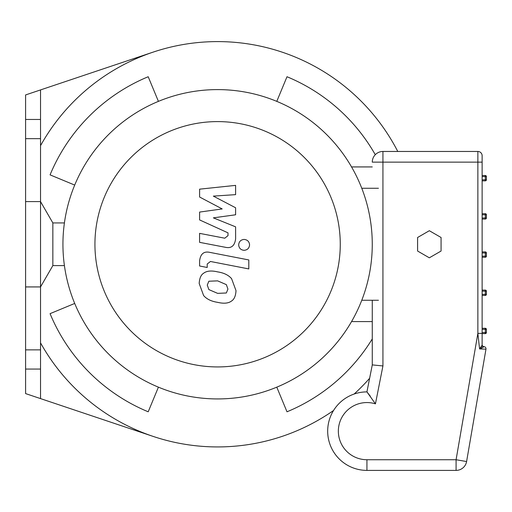 <?xml version="1.0" encoding="UTF-8"?>
<svg xmlns="http://www.w3.org/2000/svg" width="512" height="512" viewBox="0 0 512 512"><rect width="100%" height="100%" fill="white"/><g stroke="black" fill="none" stroke-linecap="round" stroke-linejoin="round"><path stroke-width="0.77" d="M74.707 185.075L50.067 174.867A181.331 181.331 0 0 1 148.205 76.736L158.413 101.37M158.413 387.155L148.205 411.795A181.331 181.331 0 0 1 50.067 313.658L74.707 303.45M372.269 338.918A181.331 181.331 0 0 1 286.995 411.795L276.787 387.155M333.562 410.477A202.669 202.669 0 0 1 40.531 342.861M40.531 145.67A202.669 202.669 0 0 1 397.773 151.462M369.619 378.291A202.669 202.669 0 0 1 354.138 394.035M276.787 101.37L286.995 76.736A181.331 181.331 0 0 1 375.277 154.707M153.114 436.397L25.6 393.594L25.6 119.462L40.531 119.462L40.531 138.662L25.6 138.662M25.6 119.462L25.6 94.931L153.114 52.128M40.531 89.92L40.531 119.462M25.6 349.862L40.531 349.862L40.531 369.062L25.6 369.062M40.531 138.662L40.531 201.594L25.6 201.594M64.41 265.594L52.851 265.594L40.531 286.931L40.531 349.862M40.531 369.062L40.531 398.611M351.546 321.594L372.269 321.594M372.269 166.931L351.546 166.931M217.6 398.931A154.669 154.669 0 0 0 351.546 166.931A154.669 154.669 0 0 0 83.654 166.931A154.669 154.669 0 0 0 217.6 398.931M217.6 366.931A122.669 122.669 0 0 0 323.834 182.931A122.669 122.669 0 0 0 111.366 182.931A122.669 122.669 0 0 0 217.6 366.931M199.603 197.018L222.195 208.934L199.603 212.077L199.603 219.923L228.006 232.851L228.006 235.642L224.774 238.202L199.578 233.363L199.578 242.342L225.363 247.29C231.36 248.621 234.778 245.773 235.622 238.746L235.603 226.842L213.35 217.856L235.603 214.784L235.603 207.763L213.35 196.122L235.603 194.643L235.603 185.376L199.603 189.165L199.603 197.018M226.342 292.986L227.93 289.082L226.342 284.627L217.632 280.864L208.858 281.229L207.27 285.062L208.858 289.587L217.632 293.363L226.342 292.986M231.59 278.669C228.493 275.085 223.84 272.826 217.632 271.885C211.373 270.4 206.694 270.854 203.61 273.235C200.96 274.874 199.488 278.291 199.187 283.494L203.61 295.546C206.694 299.123 211.373 301.389 217.632 302.342C223.84 303.814 228.493 303.36 231.59 300.979C234.24 299.315 235.718 295.872 236.013 290.65L231.59 278.669M248.8 259.949L209.894 252.39C203.91 251.027 200.474 253.862 199.603 260.89L199.603 265.997L207.2 267.475L207.2 264.019L210.451 261.478L248.8 268.928L248.8 259.949M238.669 244.87C238.982 248.192 240.8 250.01 244.115 250.317C247.437 250.01 249.254 248.192 249.568 244.87C249.254 241.555 247.437 239.738 244.115 239.43C240.8 239.738 238.982 241.555 238.669 244.87M372.269 300.262L372.269 364.902L366.931 391.891L370.31 396.198M372.269 364.902L382.931 365.946L382.931 151.462A10.669 10.669 0 0 0 372.269 162.131L482.131 162.131L482.131 155.731L482.131 333.376L477.869 333.376L479.571 348.941L484.064 346.675L481.587 348.064M382.931 365.946L375.443 403.853L366.931 391.891A39.251 39.251 0 0 0 327.68 431.142A39.251 39.251 0 0 0 366.931 470.394L456.083 470.394A10.669 10.669 0 0 0 466.592 461.542L485.971 349.158A2.131 2.131 0 0 0 484.064 346.675A2.131 2.131 0 0 1 485.971 349.158L479.571 348.941L482.131 345.197A2.131 2.01 180 0 0 483.322 346.995M366.931 470.394A39.251 39.251 0 0 1 327.68 431.142A39.251 39.251 0 0 1 366.931 391.891A39.251 39.251 0 0 0 327.68 431.142A39.251 39.251 0 0 0 366.931 470.394L366.931 459.731A28.589 28.589 0 0 1 338.675 426.842A28.589 28.589 0 0 1 375.443 403.853M482.131 344.55A2.131 2.131 0 0 0 484.064 346.675A2.131 2.131 0 0 1 482.131 344.55L482.131 345.197L482.131 344.55M481.222 348.243L480.634 348.506M480.397 348.115L480.883 347.571M481.133 347.258L482.131 345.197L482.131 333.376L482.131 345.197M466.592 461.542L456.083 459.731L456.083 470.394M366.931 459.731L456.083 459.731L477.869 333.376L477.869 151.462A4.269 4.269 0 0 1 482.131 155.731A4.269 4.269 0 0 0 477.869 151.462L382.931 151.462M482.131 295.424L485.331 295.424A1.069 1.069 0 0 0 486.4 294.355L486.4 291.155A1.069 1.069 0 0 0 485.331 290.093L482.131 290.093M482.131 333.613L485.331 333.613A1.069 1.069 0 0 0 486.4 332.544L486.4 329.344A1.069 1.069 0 0 0 485.331 328.282L482.131 328.282M482.131 219.046L485.331 219.046A1.069 1.069 0 0 0 486.4 217.978L486.4 214.778A1.069 1.069 0 0 0 485.331 213.709L482.131 213.709M485.331 251.904L485.331 252.966L486.4 252.966L486.4 256.166L485.331 256.166L485.331 257.235L482.131 257.235L485.331 257.235A1.069 1.069 0 0 0 486.4 256.166L486.4 252.966A1.069 1.069 0 0 0 485.331 251.904L482.131 251.904M482.131 180.858L485.331 180.858A1.069 1.069 0 0 0 486.4 179.789L486.4 176.589A1.069 1.069 0 0 0 485.331 175.52L482.131 175.52M441.069 251.04L429.331 257.811L417.6 251.04L417.6 237.491L429.331 230.714L441.069 237.491L441.069 251.04M52.851 265.594L52.851 222.931L40.531 201.594L40.531 286.931L25.6 286.931M378.451 300.262L361.773 300.262M361.773 188.262L378.451 188.262M485.331 290.093L485.331 291.155L486.4 291.155M486.4 294.355L485.331 294.355L485.331 295.424M482.131 291.155L485.331 291.155L485.331 294.355L482.131 294.355M485.331 328.282L485.331 329.344L486.4 329.344M486.4 332.544L485.331 332.544L485.331 333.613M482.131 329.344L485.331 329.344L485.331 332.544L482.131 332.544M485.331 213.709L485.331 214.778L486.4 214.778M486.4 217.978L485.331 217.978L485.331 219.046M482.131 214.778L485.331 214.778L485.331 217.978L482.131 217.978M482.131 252.966L485.331 252.966L485.331 256.166L482.131 256.166M486.4 179.789L485.331 179.789L485.331 180.858M485.331 175.52L485.331 176.589L486.4 176.589M482.131 176.589L485.331 176.589L485.331 179.789L482.131 179.789M64.41 222.931L52.851 222.931"/></g></svg>
